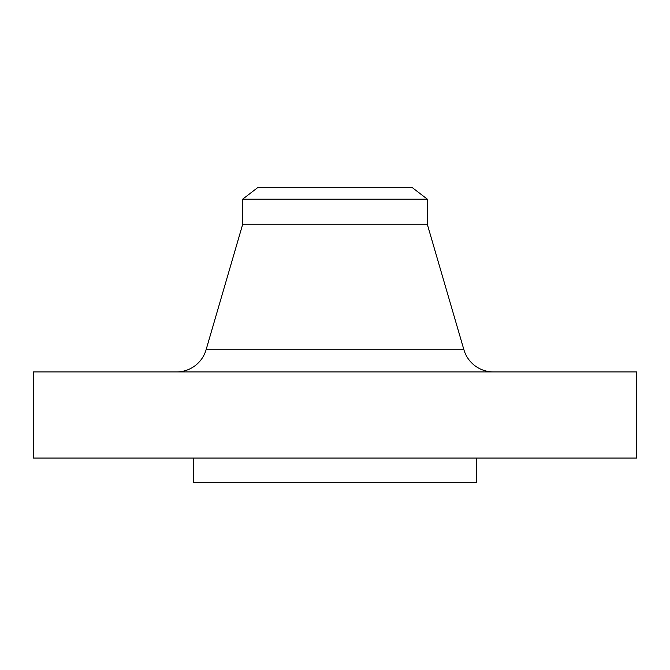 <?xml version="1.0" encoding="UTF-8"?>
<svg xmlns="http://www.w3.org/2000/svg" width="670" height="670" viewBox="0 0 670 670"><rect width="100%" height="100%" fill="white"/><g stroke="black" fill="none" stroke-linecap="round" stroke-linejoin="round"><path stroke-width="1" d="M493.438 371.917A30.761 30.761 0 0 1 463.908 349.765L427.293 224.249L242.708 224.249L206.092 349.765L463.908 349.765M176.562 371.917A30.761 30.761 0 0 0 206.092 349.765M242.708 199.132L427.293 199.132L411.916 187.324L258.084 187.324L242.708 199.132L242.708 224.249M427.293 199.132L427.293 224.249M636.5 371.917L33.5 371.917L33.5 458.062L636.5 458.062L636.5 371.917M193.479 458.062L193.479 482.676L476.521 482.676L476.521 458.062"/></g></svg>

